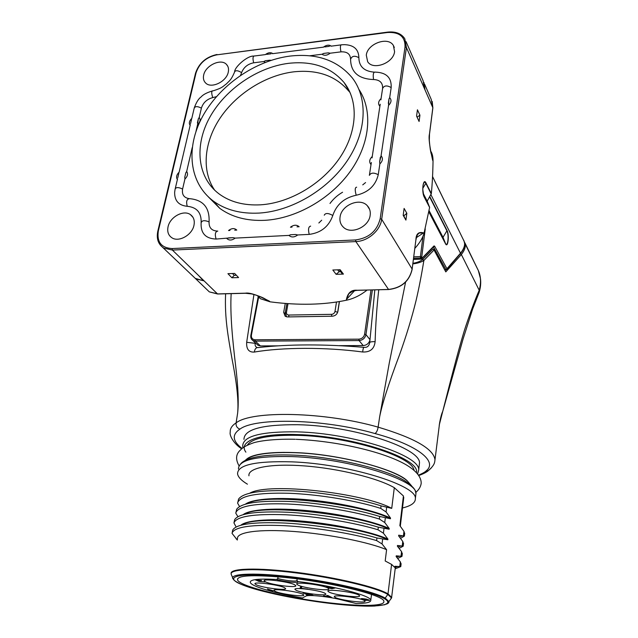 <?xml version="1.0" encoding="UTF-8"?>
<svg xmlns="http://www.w3.org/2000/svg" width="638" height="638" viewBox="0 0 638 638"><rect width="100%" height="100%" fill="white"/><g stroke="black" fill="none" stroke-linecap="round" stroke-linejoin="round"><path stroke-width="0.96" d="M430.171 148.718L430.722 151.684M432.779 108.133L429.462 134.068C428.465 137.648 429.534 146.381 432.66 160.266L433.035 161.055C433.058 156.733 432.269 153.391 430.658 151.023M424.597 84.168L431.232 99.392L432.835 107.726L421.846 82.677L424.605 88.307L423.098 80.731L406.063 41.653M416.351 237.639L423.568 232.878L423.959 233.588L429.613 207.446L424.238 197.078C421.351 191.934 423.273 177.069 426.025 183.018L431.336 193.561C432.293 183.784 432.859 172.946 433.035 161.055M415.896 239.816L415.984 239.625C416.917 235.382 417.954 233.189 419.102 233.029L423.568 232.878C418.672 231.57 416.135 233.771 415.944 239.481L412.148 269.053C409.309 281.079 401.438 287.874 388.534 289.437L355.86 241.579C367.895 241.284 380.344 230.525 381.684 219.265L412.196 269.196C409.365 281.23 401.509 288.009 388.63 289.532L357.128 290.258C351.371 289.7 347.79 292.77 346.402 299.493L354.664 290.625M416.582 116.1L417.435 109.784L419.932 115.191L419.094 121.475L416.582 116.1M405.92 220.11L403.184 215.317L404.109 208.427L406.837 213.267L405.92 220.11L403.256 214.791M191.727 274.97L195.778 278.862L204.096 280.887L198.737 275.672L202.669 279.954L202.246 280.409L195.292 278.391L191.233 274.5M257.274 295.538L260.448 298.736L270.113 301.83C298.552 305.546 324.144 304.972 346.897 300.123C353.795 298.592 360.518 295.25 367.065 290.091M258.853 296.104L269.547 301.224C257.513 295.051 249.458 292.371 245.375 293.185L217.502 293.919L204.096 280.887M336.13 274.332L332.829 270.002L340.166 269.746L343.419 274.093L336.13 274.332L339.121 271.756L340.684 271.7M231.905 277.777L227.925 273.662L234.632 273.431L238.572 277.554L231.905 277.777L234.234 275.329L236.379 275.257M424.988 89.838L423.927 82.414M193.976 225.286C194.877 220.596 193.713 217.048 190.475 214.647C183.664 209.487 169.987 216.92 168.057 226.761C167.06 231.666 168.328 235.326 171.853 237.751C178.736 242.552 192.182 235.015 193.976 225.286M228.284 72.054C228.93 68.944 228.34 66.424 226.53 64.478C221.051 58.122 205.492 65.395 203.674 75.077C202.972 78.33 203.61 80.962 205.596 82.956C211.162 89.041 226.594 81.68 228.284 72.054M370.16 215.277C370.662 211.481 369.721 208.299 367.329 205.731C359.999 197.294 341.426 205.045 340.07 216.984C339.48 221.091 340.572 224.48 343.34 227.152C350.884 234.959 368.979 227.024 370.16 215.277M366.292 55.115C367.52 43.544 388.247 36.119 393.415 45.529L394.579 51.638C393.502 63.138 373.015 70.682 367.647 61.687L366.292 55.115M323.402 47.156C326.377 44.955 329.025 44.612 331.345 46.135M265.32 54.605C268.215 52.46 270.735 52.141 272.889 53.64M190.14 125.415C188.696 123.246 189.255 120.893 191.807 118.333M177.38 179.573C175.928 177.252 176.511 174.772 179.126 172.148M189.239 198.649C183.943 197.812 181.726 194.606 182.596 189.031C178.217 187.03 175.705 187.141 175.067 189.366L174.645 192.317C174.517 200.787 178.72 205.452 187.245 206.297C197.022 207.278 201.648 212.869 201.122 223.053C200.659 233.317 205.651 238.652 216.107 239.059L233.165 237.647L235.135 238.11C231.889 240.526 229.138 240.662 226.857 238.524M235.135 238.11L288.95 235.406L290.641 234.744L295.633 234.489L297.683 234.967C294.341 237.448 291.43 237.591 288.95 235.406M297.683 234.967L309.215 234.385C321.026 232.83 328.889 226.522 332.805 215.469C336.497 204.519 344.297 197.772 356.203 195.244C368.246 192.509 375.599 185.658 378.254 174.708L379.857 163.918L379.634 161.869L381.069 155.752C383.183 158.272 382.776 160.991 379.857 163.918M381.069 155.752L388.534 105.398L388.973 98.994L389.682 97.646C391.764 99.967 391.381 102.551 388.534 105.398M389.682 97.646L391.182 87.573C391.636 77.7 386.405 72.557 375.479 72.134C373.413 71.743 372.767 74.207 373.557 79.535C379.881 79.806 382.896 82.796 382.593 88.507C384.1 85.452 386.963 85.149 391.182 87.573M374.378 72.15C364.178 71.384 359.011 66.559 358.875 57.683C358.66 49.349 353.867 45.011 344.504 44.66L342.064 44.764C340.301 44.532 339.934 46.901 340.971 51.861L330.181 53.209C327.087 55.546 324.367 55.889 322.015 54.238L309.741 55.777M270.113 301.83L263.901 298.257L255.702 294.947M353.356 290.792L348.874 293.663L346.402 299.493L346.897 300.123M417.467 234.744L419.102 233.029L417.659 234.441M423.959 233.588C422.531 238.301 419.501 243.222 414.867 248.349M429.613 207.446L427.197 201.114L431.336 193.561M423.193 193.362L427.197 201.114M413.456 259.331L421.2 259.036L434 245.933L434.637 246.18L446.943 268.734L460.484 253.214L456.154 258.629M232.009 358.795L232.2 359.88C236.977 384.14 238.787 401.932 237.615 413.272L236.116 422.874C235.765 425.953 237.033 428.034 239.936 429.127C255.072 417.364 323.929 418.807 374.992 433.545C418.026 445.101 438.027 461.625 426.192 470.836C425.012 472.08 422.452 473.516 418.512 475.135M241.722 448.841C233.053 443.314 229.162 434.622 230.262 432.133C229.951 428.704 231.905 425.618 236.116 422.874C251.763 410.401 324.367 411.701 378.127 427.141C414.66 438.075 433.609 448.961 434.988 459.783L439.614 422.858C440.643 417.332 441.679 413.504 442.74 411.366L439.215 425.171M339.456 301.527L337.917 311.384C337.167 314.279 335.293 315.89 332.302 316.225L287.515 316.926L285.202 316.281L283.679 312.341L285.282 303.385M413.591 258.286L420.601 258.015L420.426 256.58L421.734 257.034L425.243 228.882M421.263 259.124L413.448 259.419L421.287 259.14L422.244 258.589L421.734 257.034L420.601 258.015L421.431 259.116L433.529 246.842M445.834 269.826L445.204 270.472M434.007 249.641L445.795 271.892L434.039 250L423.879 260.464C421.423 275.528 418.799 288.966 416.008 300.785C411.885 317.612 406.382 335.636 399.5 354.864C388.662 383.613 382.042 404.301 379.634 416.941L378.127 427.141C377.576 430.395 376.524 432.532 374.992 433.545M464.831 242.727L478.325 270.528C480.892 276.174 481.196 282.754 479.218 290.258L461.354 254.546L445.795 271.892M433.449 249.147L434.039 250L432.955 249.035L422.755 259.443C420.306 261.381 417.037 262.657 412.953 263.271M478.731 293.576L479.218 290.258C475.533 298.64 471.067 310.554 465.828 326.01C460.588 341.769 452.589 372.6 442.74 411.366M442.74 411.374L462.949 339.448L472.606 309.119L479.17 292.324C480.574 287.626 481.012 283.136 480.502 278.838L478.325 270.528L465.086 243.732C465.78 246.914 464.536 250.519 461.354 254.546L460.389 253.701M463.826 240.366L464.592 243.261M242.121 448.49C232.447 441.073 231.722 434.614 239.936 429.127M419.19 465.541L419.445 463.347C421.758 448.514 353.795 425.769 297.85 424.725C262.138 424.445 244.163 429.334 243.947 439.391M405.593 282.092L389.292 362.934L379.634 416.941M231.171 293.647C229.903 314.055 232.782 341.92 235.621 365.646C238.173 387.003 238.835 402.881 237.615 413.272M378.757 289.788C376.859 306.503 375.646 323.801 375.12 341.665C374.307 348.914 370.144 352.351 362.631 351.985C325.26 347.016 282.331 347.271 254.331 352.064C248.828 352.415 246.276 349.161 246.675 342.303L253.94 294.517M255.328 342.758L255.208 343.324C254.817 345.485 255.503 346.905 257.258 347.566M277.985 345.852L260.392 345.916L258.023 345.31L256.612 343.97M369.888 340.309C368.796 343.531 366.571 345.286 363.197 345.565L339.169 345.652M375.12 341.665C371.675 341.601 369.873 341.928 369.721 342.63C369.043 346.115 367.161 347.686 364.067 347.335C363.58 346.992 363.102 348.547 362.631 351.985M254.331 352.064C254.817 348.874 256.125 347.383 258.246 347.574C288.727 344.129 323.905 344.041 363.772 347.311M246.675 342.303L255.208 343.324M422.755 259.443L423.879 260.464C421.24 262.178 417.571 263.327 412.874 263.893M414.046 470.35C412.698 456.553 349.425 436.575 298.082 435.347C269.156 434.773 252.233 438.035 247.329 445.133M295.227 452.709C338.347 454.176 393.375 468.388 407.291 480.9L411.677 485.957M245.08 460.516L246.802 459.017C254.291 454.033 270.337 451.919 294.939 452.693M247.432 484.186C241.379 480.558 238.086 477.104 237.559 473.827C237.535 464.887 255.591 460.891 291.718 461.84C348.34 463.866 417.515 485.47 415.37 498.589C415.498 502.736 411.215 505.862 402.498 507.968M248.948 475.812C247.616 467.917 270.464 463.276 304.725 465.931C338.961 468.523 378.087 478.189 394.308 487.687L403.431 495.973L403.559 499.123M403.431 495.973L399.859 525.656L403.966 531.35L404.667 533.735M245.463 504.108C252.919 498.661 279.356 496.906 311.161 500.08C343.013 503.246 375.75 510.926 390.528 518.056L386.078 511.963L380.734 508.398L381.061 505.854C358.373 498.493 322.605 492.273 292.738 490.845C261.46 489.769 243.413 492.496 238.596 499.044L237.623 503.191L239.545 506.508M395.185 568.777L400.784 566.6L394.97 566.281L394.818 567.477L391.588 564.407L385.192 560.977L386.596 549.701L382.042 543.943L376.603 540.577L376.938 537.97L387.832 539.772L387.92 539.07L383.398 533.201L377.991 529.763C354.194 522.522 316.241 516.206 285.577 514.754C253.549 513.662 236.339 516.381 233.947 522.921L234.632 519.723C238.445 513.486 256.205 510.998 287.913 512.25C318.234 513.821 355.055 520.05 378.326 527.171L389.14 529.221L389.228 528.519L384.746 522.538L379.371 519.037L379.698 516.469C356.722 509.228 320.428 502.999 290.33 501.508C258.837 500.344 240.933 502.959 236.61 509.355L235.789 513.183L237.894 516.628M376.938 537.97C353.372 530.976 316.017 524.739 285.481 523.08C253.565 521.725 235.956 524.085 232.671 530.146L232.08 533.408L237.32 540.027M237.631 502.824C240.127 495.694 257.281 492.512 289.102 493.27C319.566 494.434 357.184 500.798 380.734 508.398M381.061 505.854L391.732 508.366C364.131 493.134 268.59 482.033 249.873 493.126M391.732 508.366L394.308 487.687M379.698 516.469L390.448 518.75L390.528 518.056M400.616 538.328L404.388 536.103L398.71 535.186L398.63 535.872L402.769 541.455L403.479 543.791M399.213 548.337L403.2 546.192L397.474 545.466L397.386 546.16L401.565 551.639L402.283 553.912M397.769 558.402L401.996 556.36L396.222 555.834L396.142 556.527L400.345 561.903L401.079 564.12M387.832 539.772C358.404 525.345 256.532 513.925 242.392 524.795M237.527 538.895C235.916 532.156 259.084 528.806 294.238 531.502C329.344 534.142 369.697 542.42 386.596 549.701M232.08 533.081C234.425 526.844 251.659 524.364 283.782 525.632C314.558 527.227 352.678 533.52 376.603 540.577M231.163 573.682C229.369 568.346 257.114 567.365 296.654 572.39C336.106 577.358 376.946 587.151 388 593.874L387.792 594.401L391.549 597.997L389.778 600.382M386.333 604.162C388.279 603.484 389.132 602.607 388.909 601.538L387.872 602.878L384.834 604.728L374.634 606.036C342.383 607.496 265.926 595.063 240.989 584.256C258.318 591.681 301.407 600.478 337.271 604.21C373.246 608.014 397.155 605.964 384.259 598.564C372.185 591.282 320.659 580.086 279.795 576.305C238.708 572.39 223.148 576.824 240.989 584.256L240.981 584.256C231.45 579.543 234.002 579.105 233.293 579.176L231.259 574.407C228.867 568.984 256.332 567.9 296.04 572.908C335.644 577.853 376.891 587.742 387.792 594.401L385.208 598.109C374.45 591.729 334.232 582.191 295.753 577.366C257.218 572.469 230.454 573.355 232.71 578.499L234.449 580.5M394.97 566.281L395.241 568.322M396.222 555.834L396.661 557.094M397.474 545.466L397.897 546.726M398.71 535.186L399.117 536.438M335.955 603.564C293.033 599.297 239.282 586.737 237.535 579.822C237.129 575.524 251.787 574.631 281.51 577.135C327.581 581.258 384.794 595.23 383.853 601.411C385.113 605.893 363.931 606.523 335.955 603.564M302.42 597.965L305.889 596.099C308.018 594.488 328.355 596.53 340.469 599.632L356.036 603.492C366.092 603.476 371.005 602.384 370.782 600.222C370.941 595.621 333.889 585.875 297.826 581.521C299.7 583.419 283.519 581.84 276.693 579.487C258.565 578.499 249.769 579.479 250.303 582.438C251.428 586.497 275.082 593.34 302.42 597.965M324.806 593.165L325.819 593.97C327.158 596.378 301.782 593.22 296.144 590.294L294.979 589.416C293.352 586.96 319.534 590.23 324.806 593.165M327.772 587.965L328.817 588.818C330.221 591.426 303.776 588.172 297.922 585.046L296.718 584.113C294.995 581.457 322.326 584.823 327.772 587.965M328.945 592.048L327.932 591.227C326.281 588.627 353.779 591.992 358.747 595.015L359.609 595.772C360.949 598.316 334.32 595.063 328.945 592.048M335.293 597.495L334.336 596.729C332.773 594.289 359.481 597.575 364.218 600.43L365.032 601.132C366.3 603.524 340.405 600.334 335.293 597.495M265.56 581.88L264.188 580.875C262.465 578.315 288.807 581.617 294.596 584.719L295.809 585.644C297.228 588.156 271.732 584.966 265.56 581.88M256.356 584.831L254.969 583.858C253.318 581.457 278.639 584.671 284.365 587.614L285.593 588.523C286.964 590.876 262.441 587.765 256.356 584.831M275.185 591.394L273.941 590.509C272.37 588.22 297.308 591.394 302.667 594.185L303.768 594.999C305.068 597.248 280.887 594.177 275.185 591.394M267.402 588.994L271.445 590.804L273.112 590.764L267.402 588.994M362.041 599.249L368.126 599.927L368.493 600.302L367.815 600.39L362.974 599.744L365.518 600.31L369.577 600.35L366.427 599.106L362.097 598.572L360.917 598.827L362.073 599.002M255.663 579.886L258.725 581.346L265.073 581.968L259.818 581.425L258.988 581.043L260.631 580.939L256.994 580.357L261.644 580.468L255.631 580.086M332.159 588.667L335.054 588.021L334.567 587.773L327.063 586.553L328.211 587.151L326.098 586.944L330.899 588.539L332.159 588.667L332.231 588.172M300.067 588.212L307.731 589.129L301.272 588.332L301.758 587.008L300.538 586.888L300.067 588.212M323.482 596.227L331.616 597.383L328.02 595.597L326.823 595.477L328.442 596.275L323.53 595.884M303.114 593.26L308.959 593.85L310.243 594.464L305.179 593.954L311.751 595.182L306.407 594.823L313.394 595.525L309.653 593.739L303.138 593.085M297.149 578.889L296.933 580.277L297.826 581.521M276.693 579.487L277.777 578.443L278.04 576.824M361.275 599.018L361.331 598.588M369.187 600.589L369.25 600.087M368.493 600.302L368.565 599.744M368.485 600.206L368.541 599.736M362.647 599.218L362.193 598.803L364.649 598.954L367.36 599.696L362.647 599.218M258.725 581.346L258.829 580.74M256.58 580.444L256.675 579.854M330.899 588.539L330.97 588.045M328.706 587.407L328.777 586.912M328.211 587.151L328.283 586.673M333.562 587.877L331.513 588.332L329.966 587.526L333.594 587.678M300.418 587.231L301.407 587.423M300.482 588.411L300.65 587.343M301.272 588.332L301.535 586.992M323.913 596.363L323.984 595.852M328.442 596.275L328.506 595.836M328.905 596.506L330.053 597.072L324.399 596.139L328.905 596.506L328.969 596.067M330.053 597.072L330.117 596.634M311.751 595.182L311.815 594.775M310.722 594.696L310.778 594.281M310.243 594.464L310.307 594.05M240.949 525.154C247.05 519.874 273.279 518.247 305.873 521.461C338.507 524.659 372.656 532.259 387.92 539.07M233.947 522.921L235.741 526.254M389.14 529.221C360.342 514.507 260.615 503.215 244.856 514.18M243.198 514.603C249.992 509.236 276.342 507.537 308.537 510.727C340.78 513.909 374.211 521.541 389.228 528.519M235.797 512.832C238.237 505.998 255.423 503.047 287.347 503.972C317.907 505.272 355.693 511.62 379.371 519.037M390.448 518.75C362.248 503.773 264.634 492.584 247.353 503.621M377.991 529.763L378.326 527.171M430.961 194.773L460.484 253.214C464.081 248.74 465.325 244.825 464.217 241.451L462.59 238.126M451.696 215.915L434.845 181.359L451.712 215.835M429.103 210.668L443.011 237.304L445.491 243.429L428.919 211.752M265.256 62.388L263.781 61.535L253.677 62.803C252.465 58.05 252.903 55.761 254.977 55.929L265.48 54.589M263.781 61.535L265.28 60.762L269.722 60.203L265.28 60.762M269.722 60.203L271.11 60.323M322.015 54.238L323.61 53.432L328.283 52.842L323.61 53.432M328.283 52.842L330.181 53.209M340.971 51.861C347.168 51.526 350.374 54.023 350.589 59.334C350.804 72.23 358.452 78.96 373.557 79.535M378.254 174.708C373.836 172.419 370.877 172.643 369.378 175.354L371.013 164.604C368.939 162.084 369.346 159.372 372.257 156.469L379.889 106.275C377.848 103.938 378.238 101.362 381.069 98.547L382.593 88.507M292.029 227.104L290.442 227.208C293.751 224.736 296.654 224.576 299.15 226.745L297.013 226.833M229.983 230.43L228.524 230.533C231.73 228.125 234.481 227.973 236.778 230.087L234.704 230.182M216.107 239.059C214.671 234.234 215.237 231.586 217.797 231.108C211.752 230.9 208.849 227.83 209.081 221.88C209.735 207.701 203.267 199.965 189.685 198.673C186.759 198.904 185.945 201.441 187.245 206.297M192.205 147.649L186.671 171.478C188.218 173.823 187.636 176.343 184.916 179.047L182.596 189.031M216.41 96.665L212.765 97.598C206.911 99.177 203.123 102.686 201.393 108.125L199.215 117.504C200.747 119.689 200.188 122.089 197.541 124.721L195.978 131.436M240.59 75.284L241.587 72.612C243.748 67.253 247.775 63.983 253.677 62.803M358.995 89.503C372.983 110.621 370.215 143.271 350.525 171.064C330.851 198.833 296.136 218.587 264.922 220.317C246.954 221.131 231.921 217.159 219.823 208.387L208.339 196.879M381.069 98.547L380.934 99.823M380.264 104.241L379.889 106.275M372.257 156.469L372.106 157.857M371.396 162.515L371.013 164.604M184.916 179.047L184.781 177.149L185.786 172.826L186.671 171.478M197.541 124.721L198.362 118.764L197.397 122.887M198.362 118.764L199.215 117.504M259.028 213.084C240.877 213.969 225.716 210.006 213.531 201.209C189.015 183.106 185.514 147.761 202.517 116.579C219.528 85.356 255.088 60.578 289.971 56.088C316.966 53.066 337.797 60.403 352.455 78.099C368.198 98.746 366.675 132.233 346.928 161.239C327.214 190.236 291.263 211.21 259.028 213.084M344.161 82.645C358.708 101.155 357.567 131.404 339.902 157.658C322.254 183.911 289.843 203.012 260.655 204.814C243.899 205.683 229.951 201.983 218.826 193.721C197.166 177.268 194.231 145.52 209.671 117.504C225.118 89.448 257.21 67.253 288.543 63.329C312.484 60.722 331.026 67.157 344.161 82.645L350.453 93.395M214.671 190.204C201.257 170.657 204.088 141.74 220.453 117.559C236.897 93.379 265.695 75.26 293.719 71.839C317.437 69.351 335.819 75.818 348.866 91.242M341.761 273.136L343.419 274.093M339.121 271.756L337.669 269.834M232.479 273.503L234.234 275.329M417.077 117.161L419.932 115.191M403.846 215.843L406.837 213.267M380.176 218.73L405.034 46.933C405.274 36.709 399.436 31.9 387.537 32.498L216.832 54.844C206.273 57.133 199.343 63.138 196.041 72.868L158.328 230.964C156.717 242.049 161.31 247.911 172.093 248.557L355.629 239.936C368.884 238.07 377.066 231.004 380.176 218.73L381.684 219.265L406.422 47.523L421.846 82.677M198.737 275.672L172.404 250.072L355.86 241.579L355.629 239.936M217.941 293.903L209.328 291.885L205.324 288.033M405.034 46.933L406.422 47.523L404.819 38.79C401.398 33.567 395.735 31.334 387.824 32.099L387.537 32.498M158.328 230.964L157.785 231.283C156.286 238.859 158.28 244.466 163.759 248.086L172.404 250.072L172.093 248.557M160.385 245.183L195.292 278.391M196.041 72.868L195.507 73.29L157.809 231.187M216.832 54.844L387.681 32.115M388.853 289.429L357.224 290.346C352.806 290.832 350.023 291.941 348.874 293.663L351.697 291.582M412.108 269.38L415.944 239.481M429.597 207.135L423.712 195.515C422.484 190.571 422.508 186.384 423.776 182.962C424.445 181.886 425.147 182.029 425.881 183.401L431.232 194.016M424.238 197.078L423.696 195.475M426.025 183.018L422.803 188.314M413.775 256.843L420.426 256.58L422.97 236.331M258.685 296.885L251.412 335.109C251.141 337.949 252.377 339.504 255.104 339.775L358.867 339.153C361.961 338.834 363.867 337.183 364.609 334.2L370.981 289.987M434.637 246.18L433.553 247.121L445.906 269.627L444.766 269.667M434 245.933L433.497 246.874M429.892 196.791L447.071 230.557C449.487 234.92 447.924 248.676 445.539 243.788L428.88 211.968M432.556 176.559L464.265 241.587C465.317 245.311 464.033 249.33 460.413 253.653L446.624 269.691M447.142 268.797L446.241 269.81M446.943 268.734L446.058 269.818L444.869 269.858M251.412 335.109L250.83 335.357C250.511 337.685 251.22 339.408 252.967 340.525L255.352 341.123L359.074 340.564C362.783 340.182 365.072 338.204 365.957 334.623L372.369 289.955M251.795 339.52L258.023 345.31M255.104 339.775L255.352 341.123L260.392 345.916M358.867 339.153L359.074 340.564L363.197 345.565M364.609 334.2L365.957 334.623L369.936 339.607M431.184 468.069L428.202 470.78L426.184 470.844M242.934 447.836L242.719 446.01C242.895 436.169 260.878 431.455 296.67 431.854C352.75 433.09 420.944 455.62 418.664 470.126L417.603 473.962M245.877 452.159C237.918 441.512 258.494 433.13 297.149 434.574C353.165 435.866 420.729 458.602 416.439 472.638M238.452 468.986C238.468 459.894 256.508 455.771 292.579 456.617C349.106 458.507 418.113 480.27 415.936 493.637L415.713 495.614M382.042 543.943L382.648 539.11M383.398 533.201L384.004 528.4M384.746 522.538L385.344 517.777M386.078 511.963L386.676 507.242M403.966 531.35L403.431 535.872M402.769 541.455L402.227 546.016M401.565 551.639L401.015 556.232M400.345 561.903L399.795 566.536M391.588 564.407L388 593.874L391.74 597.447L390.257 599.736M395.377 567.206L391.549 597.997L388.909 601.538L385.208 598.109L384.259 598.564M240.981 584.256L240.558 584.065M296.933 580.62C296.271 581.824 283.336 580.341 277.777 578.443M429.709 197.086L446.935 230.924C449.224 235.039 447.74 248.054 445.491 243.429L445.539 243.788M447.071 230.557L443.011 237.304M286.015 316.233L286.566 316.847L285.242 312.843L286.47 312.285C286.342 313.984 287.108 314.901 288.775 315.044L331.632 314.335C333.427 314.135 334.551 313.17 334.998 311.432L337.661 312.277L339.344 301.543M331.632 314.335L331.688 316.241M288.775 315.044L288.839 316.911M288.017 303.584L286.47 312.285M334.998 311.432L336.489 302.005M285.186 313.952L283.679 312.341M350.589 59.334C351.865 55.921 354.632 55.37 358.875 57.683M388.319 103.42L388.973 98.994M379.634 161.869L380.328 157.203M356.658 187.197C354.935 187.349 354.784 190.028 356.203 195.244M324.256 215.213C325.404 212.877 328.251 212.964 332.805 215.469M310.658 226.123C308.473 226.594 307.994 229.345 309.215 234.385M290.641 234.744L295.633 234.489M228.436 237.886L233.165 237.647M209.081 221.88C204.327 220.006 201.672 220.397 201.122 223.053M201.393 108.125C197.214 105.996 194.773 106.179 194.08 108.683L191.751 118.58M184.781 177.149L185.786 172.826M178.815 173.384L177.803 177.699M191.52 119.473L190.555 123.589M212.765 97.598C211.178 92.869 211.417 90.58 213.491 90.74C222.909 87.693 222.558 86.608 226.442 83.865C229.568 80.524 230.844 80.524 234.329 72.628C235.047 70.124 237.464 70.116 241.587 72.612M271.038 53.815L266.604 54.389M329.447 46.327L324.79 46.925M432.205 101.458L432.867 107.902L429.494 134.235L429.334 139.937C429.23 140.121 429.932 148.447 431.073 153.455M259.53 296.359L263.901 298.257C259.538 295.976 251.651 293.799 251.316 293.895L245.494 293.273L217.63 293.998L209.328 291.885L195.778 278.862M202.892 279.707L202.788 280.17M190.475 214.647L192.995 217.351M217.032 54.477C206.13 56.862 198.968 63.09 195.539 73.163M226.53 64.478L227.814 66.328M257.465 295.601L260.448 298.736M423.712 195.515L422.811 189.598C422.811 186.129 423.138 183.911 423.776 182.962L423.042 185.427M433.896 249.426L433.074 249.011M369.729 342.502L374.825 289.891M232.2 359.888C228.252 337.135 224.536 318.45 225.605 293.791M258.246 296.423L250.838 335.301M428.162 470.788C434.956 464.903 434.622 462.351 434.988 459.783M428.202 470.78C426.431 472.287 423.297 473.867 418.791 475.533M478.133 270.041L478.333 270.552M419.445 463.347L418.664 470.126L417.571 473.922M246.802 459.017C248.724 457.35 252.114 455.947 256.97 454.806C266.213 452.749 278.766 452.007 294.628 452.597C338.69 453.809 396.708 469.576 407.291 480.9M296.112 439.311C335.389 440.914 382.138 451.162 405.561 464.448C416.04 470.589 421.255 476.865 421.208 483.277C420.729 486.722 418.935 489.753 415.824 492.384M239.067 465.86C235.31 459.193 235.861 453.833 240.717 449.782C242.448 447.517 246.842 445.149 253.908 442.676C262.242 440.348 277.41 438.832 295.179 439.279M293.655 455.117C335.939 456.609 390.153 470.365 406.454 481.897C415.059 488.309 414.596 489.769 415.338 490.877L415.936 493.637L415.37 498.589M240.638 463.93C242.161 461.952 245.096 460.213 249.458 458.698C259.052 455.604 273.686 454.408 293.36 455.109M403.774 497.377L400.305 526.198M236.068 538.743L237.36 539.796M397.442 566.592L395.408 567.429M401.127 563.681L400.784 566.6M399.101 556.248L396.756 557.205M402.339 553.465L401.996 556.36M400.744 546L398.168 547.045M403.535 543.321L403.2 546.192M402.387 535.848L399.563 536.981M404.723 533.256L404.388 536.103M237.535 579.822L237.775 578.475M297.802 581.521L297.077 581.027M371.523 594.425L370.782 600.222M462.614 238.165L464.233 241.499M286.909 303.505L285.266 312.724M367.329 205.731L369.641 209.439M393.415 45.529L394.316 47.523M341.027 44.899L330.859 46.199M323.594 47.132L272.402 53.696M365.574 182.572L362.743 184.868M342.574 192.237C337.558 195.148 333.363 198.889 329.998 203.466M321.696 220.206L318.841 222.997M190.307 124.681L179.063 172.435M177.555 178.839L175.243 188.641M212.334 90.955C206.752 92.662 202.988 94.671 201.05 96.976C198.593 98.643 196.344 102.263 194.279 107.838M253.764 56.08C247.696 55.426 234.648 66.87 234.617 71.743M213.531 201.209L219.823 208.387M342.183 273.694L339.241 269.778"/></g></svg>
